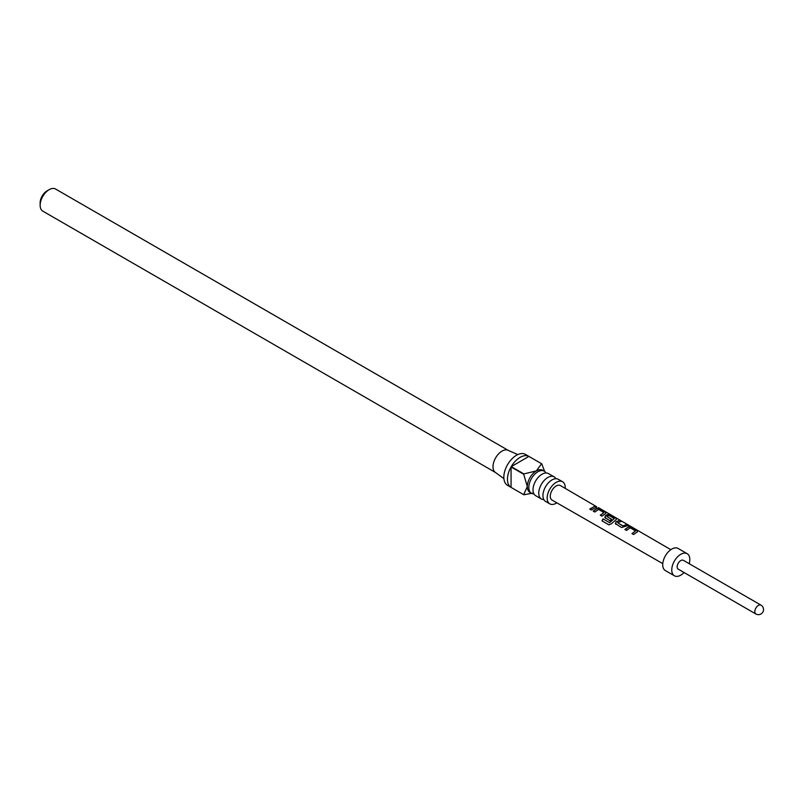 <?xml version="1.0" encoding="UTF-8"?>
<svg xmlns="http://www.w3.org/2000/svg" width="803" height="803" viewBox="0 0 803 803"><rect width="100%" height="100%" fill="white"/><g stroke="black" fill="none" stroke-linecap="round" stroke-linejoin="round"><path stroke-width="1.2" d="M596.539 506.673L560.394 485.554A8.371 4.838 120 0 0 553.94 487.792A8.371 4.838 120 0 0 550.276 496.224A8.371 4.838 120 0 0 552.012 500.058L662.776 563.636M554.17 476.882L548.429 473.569A12.768 7.368 120 0 0 542.045 474.202A12.768 7.368 120 0 0 539.736 475.878A12.768 7.368 120 0 0 533.312 487.009A12.768 7.368 120 0 0 535.661 495.682L541.403 499.004A12.768 7.368 -60 0 1 539.445 488.766A12.768 7.368 -60 0 1 547.787 477.514A12.768 7.368 -60 0 1 554.17 476.882A12.768 7.368 -60 0 1 555.907 478.708M562.582 481.74L558.356 479.311A12.768 7.368 120 0 0 551.972 479.943A12.768 7.368 120 0 0 549.674 481.609A12.768 7.368 120 0 0 543.24 492.741A12.768 7.368 120 0 0 545.588 501.423L549.814 503.862A12.768 7.368 -60 0 1 547.857 493.624A12.768 7.368 -60 0 1 556.198 482.372A12.768 7.368 -60 0 1 562.582 481.74A12.768 7.368 -60 0 1 565.202 488.344M533.915 493.865A12.768 7.368 -60 0 1 531.466 493.263A12.768 7.368 -60 0 1 529.508 483.035A12.768 7.368 -60 0 1 537.849 471.783A12.768 7.368 -60 0 1 544.233 471.15A12.768 7.368 -60 0 1 545.98 472.977M531.466 493.263L529.95 492.39A12.768 7.368 -60 0 1 527.31 486.548A12.768 7.368 -60 0 1 536.334 470.909L541.573 463.722L528.926 456.425A17.877 10.319 120 0 0 520.083 457.359A17.877 10.319 120 0 0 511.24 466.633L523.877 473.931L536.334 470.909A12.768 7.368 -60 0 1 542.718 470.277L544.233 471.15M533.523 492.992L523.877 494.778A17.877 10.319 -60 0 1 523.787 494.728L507.536 485.343A17.877 10.319 -60 0 1 504.796 471.02A17.877 10.319 -60 0 1 516.47 455.271A17.877 10.319 -60 0 1 525.413 454.388L541.664 463.773A17.877 10.319 -60 0 1 541.754 463.823L544.625 471.411M511.24 487.481L523.697 494.678L527.31 486.548L523.697 474.252L511.059 466.955A17.877 10.319 120 0 0 511.059 487.381L523.697 494.678A17.877 10.319 -60 0 0 523.787 494.728M495.642 472.586A12.768 7.368 -60 0 1 495.26 472.335A12.768 7.368 -60 0 1 493.795 461.996A12.768 7.368 -60 0 1 502.026 451.105A12.768 7.368 -60 0 1 508.008 450.262L517.784 454.588M556.84 502.829A12.768 7.368 -60 0 1 556.198 503.23A12.768 7.368 -60 0 1 549.814 503.862M543.852 499.596A12.768 7.368 -60 0 1 541.403 499.004M40.15 205.287L40.15 202.788A9.706 5.601 -60 0 1 47.016 190.903L49.174 189.649A12.768 7.368 120 0 0 40.15 205.287A12.768 7.368 120 0 0 42.79 211.129L495.441 472.465M624.895 529.488L628.659 526.748L631.67 527.38L637.351 530.683L637.381 531.807L633.617 534.547L631.991 533.604L635.524 530.944L630.275 527.792L626.521 530.432L624.895 529.488M624.975 529.629L628.619 526.979L631.58 527.611L637.351 530.683L637.381 531.807M615.851 524.239L615.821 521.92L619.585 520.374L621.211 521.318L617.658 522.703L622.917 525.885L626.681 524.489L628.307 525.433L621.542 527.541L615.319 523.536M605.291 518.106L605.261 515.797L607.54 514.502L610.551 515.135L616.232 518.427L616.262 519.561L611.314 523.867L608.804 524.821L601.969 520.856L603.063 518.889L609.487 522.623L614.235 518.597L608.985 515.446L606.917 516.47L611.545 519.29L609.949 520.816L604.759 517.403M605.372 518.246L605.301 515.978L607.51 514.723L610.461 515.365L616.232 518.427L616.262 519.561M609.005 524.871L601.969 520.856M593.226 511.089L596.99 508.379L599.992 509.002L605.673 512.304L605.703 513.428L601.939 516.158L600.313 515.215L603.856 512.575L598.606 509.423L594.842 512.033L593.226 511.089M593.307 511.23L596.95 508.6L599.911 509.232L605.673 512.304L605.703 513.428M589.763 509.082L595.013 506.111L596.629 507.054L591.379 510.025L589.763 509.082M689.185 563.686A12.768 7.368 120 0 0 689.817 559.52A12.768 7.368 120 0 0 687.167 553.679L678.144 548.459A12.768 7.368 120 0 0 668.307 551.882A12.768 7.368 120 0 0 662.726 564.73A12.768 7.368 120 0 0 665.376 570.572L674.4 575.791A12.768 7.368 120 0 0 684.086 572.529M687.167 553.679A12.768 7.368 120 0 0 677.33 557.091A12.768 7.368 120 0 0 671.76 569.939A12.768 7.368 120 0 0 674.4 575.791M683.343 560.313A5.109 2.951 120 0 0 679.408 561.678A5.109 2.951 120 0 0 677.17 566.818A5.109 2.951 120 0 0 678.234 569.156L755.874 613.984A5.109 2.951 -60 0 1 754.82 611.645A5.109 2.951 -60 0 1 757.048 606.506A5.109 2.951 -60 0 1 760.983 605.131L683.343 560.313M508.209 450.353L55.558 189.016A12.768 7.368 120 0 0 49.174 189.649L47.016 190.903M511.059 487.381L511.059 466.955M528.926 456.425L511.24 466.633M589.834 509.222L595.013 506.111M594.923 506.352L596.549 507.285M600.393 515.355L603.856 512.575M605.592 512.535L605.663 513.659M602.12 520.886L603.173 518.989L609.487 522.623M616.152 518.658L616.222 519.782M611.575 519.481L606.917 516.47M609.607 522.723L614.235 518.597M615.931 524.379L615.821 521.92M617.658 522.703L622.947 526.075L626.681 524.489M626.601 524.72L628.227 525.664M615.861 522.101L619.585 520.374M619.504 520.605L621.131 521.548M632.071 533.744L635.524 530.944M637.271 530.913L637.341 532.028M495.26 472.335L503.903 478.638M670.836 549.684L598.285 507.556M755.874 613.984A5.109 5.109 0 0 0 762.85 612.107A5.109 5.109 0 0 0 760.983 605.131"/></g></svg>
